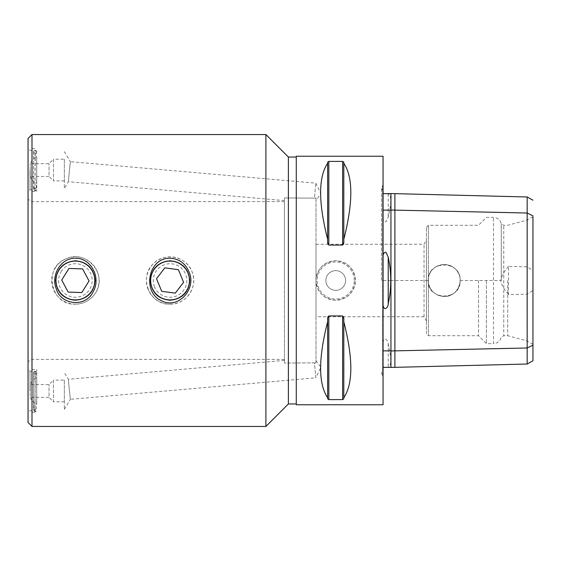 <?xml version="1.0" encoding="UTF-8"?>
<svg xmlns="http://www.w3.org/2000/svg" width="561" height="561" viewBox="0 0 561 561"><rect width="100%" height="100%" fill="white"/><g stroke="black" fill="none" stroke-linecap="round" stroke-linejoin="round"><path stroke-width="0.42" stroke-dasharray="2.81 2.1" d="M148.174 289.518A23.667 23.667 0 0 1 161.035 258.621A23.667 23.667 0 0 1 191.932 271.482A23.667 23.667 0 0 1 179.071 302.379A23.667 23.667 0 0 1 148.174 289.518M170.053 304.167C186.266 304.784 198.692 286.313 191.932 271.482C186.448 256.23 164.282 251.833 153.321 263.768C138.265 277.316 149.759 305.268 170.053 304.167M178.391 269.673L164.843 267.863L156.505 278.691L161.715 291.327L175.263 293.137L183.601 282.309L178.391 269.673M154.556 286.888A16.767 16.767 0 0 1 163.665 265.002A16.767 16.767 0 0 1 185.551 274.112A16.767 16.767 0 0 1 176.442 295.998A16.767 16.767 0 0 1 154.556 286.888M55.308 267.969A23.667 23.667 0 0 1 87.916 260.423A23.667 23.667 0 0 1 95.461 293.031A23.667 23.667 0 0 1 62.853 300.577A23.667 23.667 0 0 1 55.308 267.969M75.384 304.167C84.073 303.845 90.763 300.135 95.461 293.031C108.231 274.701 86.31 249.063 66.303 258.642C42.755 266.833 50.378 305.633 75.384 304.167M89.045 280.97L82.621 268.901L68.961 268.439L61.724 280.03L68.147 292.099L81.808 292.562L89.045 280.97M61.163 271.622A16.767 16.767 0 0 1 84.262 266.279A16.767 16.767 0 0 1 89.606 289.378A16.767 16.767 0 0 1 66.507 294.721A16.767 16.767 0 0 1 61.163 271.622M64.34 170.053L64.34 188.461L64.34 170.053M64.34 159.205L64.34 180.901L64.34 159.205L53.491 159.205L53.491 180.901L49.038 176.449L49.038 163.658L49.038 176.449L30.196 176.449L30.196 163.658L30.196 176.449A15.778 15.778 0 0 0 36.731 183.72L36.731 156.386L36.731 183.72M64.34 180.901L53.491 180.901L53.491 159.205L49.038 163.658L30.196 163.658A15.778 15.778 0 0 1 36.731 156.386M36.731 151.645L36.731 151.835A1.48 1.332 180 0 0 35.252 150.502L35.048 190.389C32.987 192.711 33.639 159.492 33.702 151.091L36.598 151.091A1.48 1.346 180 0 1 35.252 152.999L35.252 153.167A1.48 1.332 180 0 0 36.731 151.835M33.702 371.985L36.598 371.985A1.48 1.346 180 0 1 35.252 373.892L35.252 374.061A1.48 1.332 180 0 0 35.252 371.396L35.048 411.283C32.987 413.604 33.639 380.386 33.702 371.985A1.48 1.346 180 0 0 33.569 372.539L33.569 410.414M35.048 411.283L35.048 371.396A1.48 1.332 180 0 0 35.048 374.061L35.048 373.892A1.48 1.346 180 0 1 33.569 372.539M36.598 371.985C36.598 379.944 37.419 412.349 35.252 411.283M64.34 390.947L64.34 409.355L64.34 390.947M64.34 380.099L64.34 401.795L64.34 380.099L53.491 380.099L53.491 401.795L49.038 397.342L49.038 384.551L49.038 397.342L30.196 397.342L30.196 384.551L30.196 397.342A15.778 15.778 0 0 0 36.731 404.614L36.731 377.28L36.731 404.614M64.34 401.795L53.491 401.795L53.491 380.099L49.038 384.551L30.196 384.551A15.778 15.778 0 0 1 36.731 377.28M35.048 190.389L35.048 150.502A1.48 1.332 180 0 0 35.048 153.167L35.048 152.999A1.48 1.346 180 0 1 33.702 151.091M36.598 151.091C36.598 159.051 37.419 191.455 35.252 190.389M354.264 280.5A18.541 18.541 0 0 0 326.453 264.441A18.541 18.541 0 0 0 326.453 296.559A18.541 18.541 0 0 0 354.264 280.5M315.997 280.5A19.719 19.719 0 0 1 335.723 260.781A19.719 19.719 0 0 1 355.443 280.5A19.719 19.719 0 0 1 335.723 300.219A19.719 19.719 0 0 1 315.997 280.5C317.175 292.477 323.746 299.048 335.723 300.219C347.701 299.048 354.272 292.477 355.443 280.5C354.272 268.523 347.701 261.952 335.723 260.781C323.746 261.952 317.175 268.523 315.997 280.5M325.864 280.5A9.86 9.86 0 0 0 340.653 289.041A9.86 9.86 0 0 0 340.653 271.959A9.86 9.86 0 0 0 325.864 280.5A9.86 9.86 0 0 0 335.723 290.36A9.86 9.86 0 0 0 345.583 280.5A9.86 9.86 0 0 0 335.723 270.64A9.86 9.86 0 0 0 325.864 280.5M95.314 280.5C94.129 268.396 87.488 261.756 75.384 260.57C63.281 261.756 56.64 268.396 55.455 280.5C56.633 268.396 63.281 261.749 75.384 260.57C87.488 261.749 94.136 268.396 95.314 280.5C94.136 292.604 87.488 299.251 75.384 300.43C63.281 299.251 56.633 292.604 55.455 280.5C56.64 292.604 63.281 299.244 75.384 300.43C87.488 299.244 94.129 292.604 95.314 280.5M189.983 280.5C188.798 268.396 182.157 261.756 170.053 260.57C157.95 261.756 151.309 268.396 150.124 280.5C151.302 268.396 157.95 261.749 170.053 260.57C182.157 261.749 188.805 268.396 189.983 280.5C188.805 292.604 182.157 299.251 170.053 300.43C157.95 299.251 151.302 292.604 150.124 280.5C151.309 292.604 157.95 299.244 170.053 300.43C182.157 299.244 188.798 292.604 189.983 280.5M64.34 409.355L70.377 399.313L69.438 390.947L70.377 399.313L315.78 377.841L314.469 362.869L284.441 363.058L284.441 360.393L284.441 363.058L314.469 362.869L315.78 377.841L320.927 367.294L315.997 360.52L315.997 363.114L314.469 362.869L315.997 363.114L315.997 360.52M69.438 390.947C68.084 376.031 68.084 376.031 69.438 390.947C68.084 376.031 68.084 376.031 69.438 390.947M284.441 197.942L284.441 363.058L284.441 197.942L284.441 200.607L284.441 197.942L314.469 198.131L284.441 197.942M284.441 280.5L284.441 201.609L284.441 280.5M314.469 198.131L315.997 197.886L315.997 200.48L315.997 197.886L314.469 198.131L315.78 183.159L314.469 198.131M315.997 363.114L315.997 197.886L315.997 363.114M64.34 151.645L70.377 161.687L69.438 170.053L70.377 161.687L315.78 183.159L320.927 193.706L315.997 200.48M69.438 170.053C68.084 184.969 68.084 184.969 69.438 170.053C68.084 184.969 68.084 184.969 69.438 170.053M315.997 316.741L315.997 244.259L315.997 316.741L424.039 316.741L426.444 320.913L426.444 240.087L426.444 320.913M30.021 390.947L30.021 371.221L30.021 390.947M28.05 390.947L28.05 369.25L28.05 390.947M28.05 422.503L28.05 138.497M28.05 170.053L28.05 148.356L28.05 170.053M28.05 280.5L28.05 199.33L28.05 280.5M31.998 390.947L31.998 369.643L31.998 390.947M30.021 170.053L30.021 189.779L30.021 170.053M31.998 170.053L31.998 191.357L31.998 170.053M36.731 170.053L36.731 191.357L36.731 170.053M36.731 390.947L36.731 369.643L36.731 390.947M31.998 280.5L31.998 201.609L31.998 280.5M31.991 134.549L31.991 426.451M265.907 426.451L265.907 134.549M501.261 280.5L501.261 223.832L501.261 280.5M486.401 280.5L486.401 343.613L486.401 280.5M478.512 280.5L478.512 335.723L478.512 280.5M527.031 280.5L527.031 340.906L527.031 280.5M532.95 280.5L532.95 216.679L532.95 280.5M507.705 280.5L507.705 335.723L507.705 280.5M532.95 344.321L527.031 340.906L507.705 335.723L503.757 335.723L503.757 225.277L503.757 335.723L501.261 337.168C500.216 341.172 497.635 343.318 493.505 343.613L493.505 217.388L493.505 343.613L486.401 343.613L478.512 335.723L428.422 335.723L428.422 225.277L428.422 335.723L426.444 333.753L426.444 227.247L426.444 333.753M424.039 316.741L424.039 244.259L424.039 316.741M426.444 227.247L428.422 225.277L478.512 225.277L486.401 217.388L493.505 217.388C497.635 217.682 500.223 219.828 501.261 223.832L503.757 225.277L507.705 225.277L527.031 220.094L532.95 216.679L532.95 270.521L527.172 266.833L508.49 266.412L508.49 294.588L527.172 294.174L532.95 290.479L532.95 270.521M428.422 283.003C430.406 291.376 435.666 295.864 444.2 296.474C457.895 297.218 465.658 278.354 455.497 269.203C447.082 259.974 429.803 265.423 428.422 277.997C429.803 265.423 447.082 259.974 455.497 269.203C465.658 278.354 457.895 297.218 444.2 296.474C435.666 295.864 430.406 291.376 428.422 283.003M428.225 280.5C427.209 301.089 461.149 301.124 460.174 280.5C461.149 259.869 427.202 259.918 428.225 280.5A15.974 15.974 0 0 0 444.2 296.474A15.974 15.974 0 0 0 460.174 280.5A15.974 15.974 0 0 0 444.2 264.526A15.974 15.974 0 0 0 428.225 280.5L390.947 280.5L390.947 350.87L390.947 193.65M460.174 280.5L500.91 280.5C501.001 283.971 503.526 288.663 508.49 294.588M527.172 347.981L527.172 294.167M508.49 266.412C504.171 271.215 501.639 275.914 500.91 280.5M532.95 290.479L532.95 345.169M527.172 266.833L527.172 213.012M383.058 342.287L383.058 280.5L383.058 342.287C384.72 335.632 388.584 341.775 388.212 343.879C391.592 358.093 391.592 365.856 388.212 367.175L386.599 367.35M386.613 193.65L388.212 193.818C391.599 195.109 391.599 202.886 388.212 217.142L385.961 221.932C384.278 221.714 383.31 220.648 383.058 218.734L383.058 280.5L390.947 280.5L390.947 210.045M390.947 367.35L390.947 350.87M383.058 350.87L383.058 305.528L383.058 350.87M383.058 367.35L384.25 367.35M383.058 193.65L383.058 255.472L383.058 191.154L383.058 193.713L384.236 193.65M390.947 210.13L390.947 350.955M383.058 280.5L383.058 218.734M383.058 376.214L383.058 184.786L383.058 376.214L382.637 375.786L382.637 185.214L382.637 375.786L381.48 373.002L383.058 369.846M383.058 404.754L383.058 156.246M327.638 242.654L327.638 162.15M343.809 242.654L343.809 239.288C353.157 202.507 353.157 177.171 343.809 163.279L343.809 239.288M327.933 244.259L328.823 245.073L342.624 245.073L343.514 244.259M342.624 245.073L342.624 161.407L328.823 161.407L328.823 245.073M343.809 163.279L343.809 162.15M327.638 163.279C318.29 177.171 318.29 202.507 327.638 239.288M327.638 397.721L327.638 318.346L327.638 397.721C318.29 383.829 318.29 358.493 327.638 321.712M327.638 318.346L327.638 398.85M343.514 316.741L342.624 315.927L328.823 315.927L327.933 316.741M328.823 315.927L328.823 399.593L342.624 399.593L342.624 315.927M343.809 321.712L343.809 397.721C353.157 383.829 353.157 358.493 343.809 321.712L343.809 397.721M343.809 398.85L343.809 318.346M288.389 403.962L288.389 157.038M296.278 157.038L296.278 403.962L296.278 157.038M296.278 404.754L296.278 156.246M394.888 350.87L394.888 210.13M388.212 343.879L388.212 367.175M388.212 193.818L388.212 217.142M33.576 189.52L35.048 188.04L36.731 189.52L35.252 190.999L33.576 189.52L33.576 151.835M33.576 410.414L35.048 408.934L36.731 410.414L35.252 411.893L33.576 410.414L33.576 372.728M33.569 151.645L33.569 189.52M284.441 360.393L68.4 379.292L64.34 372.539M284.441 200.607L68.4 181.708L64.34 188.461M31.998 371.221L30.021 371.221L28.05 369.25M31.998 410.666L30.021 410.666L28.05 412.644M31.998 150.334L30.021 150.334L28.05 148.356M31.998 189.779L30.021 189.779L28.05 191.75M31.998 191.357L36.731 191.357M31.998 148.756L36.731 148.756M31.998 412.244L36.731 412.244M31.998 369.643L36.731 369.643M284.441 201.609L31.998 201.609L28.05 199.33M284.441 359.391L31.998 359.391L28.05 361.67M315.997 244.259L424.039 244.259L426.444 240.087M381.48 280.5L381.48 187.998L381.48 280.5M383.058 191.154L381.48 187.998L383.058 184.786"/><path stroke-width="0.84" d="M170.053 258.2C179.415 258.873 185.824 263.663 189.281 272.576C196.406 288.929 178.363 309.574 161.715 300.871C141.87 292.372 147.957 257.751 170.053 258.2M188.068 273.074A19.481 19.481 0 0 1 177.479 298.515A19.481 19.481 0 0 1 152.038 287.926A19.481 19.481 0 0 1 162.627 262.485A19.481 19.481 0 0 1 188.068 273.074M187.984 273.109A19.397 19.397 0 0 0 162.662 262.569A19.397 19.397 0 0 0 152.122 287.891A19.397 19.397 0 0 0 177.444 298.431A19.397 19.397 0 0 0 187.984 273.109M164.843 267.863L178.391 269.673L183.601 282.309L175.263 293.137L161.715 291.327L156.505 278.691L164.843 267.863M75.384 258.2C91.38 257.962 101.183 278.102 93.21 291.622C86.184 307.547 60.981 305.514 56.254 288.712C50.742 275.444 60.637 257.955 75.384 258.2M91.913 290.815A19.481 19.481 0 0 1 65.069 297.028A19.481 19.481 0 0 1 58.856 270.185A19.481 19.481 0 0 1 85.7 263.972A19.481 19.481 0 0 1 91.913 290.815M91.843 290.766A19.397 19.397 0 0 0 85.651 264.042A19.397 19.397 0 0 0 58.926 270.234A19.397 19.397 0 0 0 65.118 296.958A19.397 19.397 0 0 0 91.843 290.766M82.621 268.901L89.045 280.97L81.808 292.562L68.147 292.099L61.724 280.03L68.961 268.439L82.621 268.901M28.05 138.497L28.05 422.503L31.991 426.451L31.991 134.549L28.05 138.497M31.991 134.549L265.907 134.549L265.907 426.451L31.991 426.451M394.888 193.65L394.888 210.13L390.947 210.045L390.947 193.552L527.172 196.974L527.172 364.026L394.888 367.35L394.888 350.87L527.172 347.981L532.95 345.169L532.95 216.679M527.172 364.026L532.95 360.793L532.95 345.169M532.95 215.824L527.172 213.012L394.888 210.13L394.888 350.87L390.947 350.955L390.947 367.448L394.888 367.35M383.058 350.87L390.947 350.87M390.947 367.35L383.058 367.35M383.058 305.528C384.72 312.288 388.584 306.131 388.212 303.824C391.599 288.298 391.599 272.744 388.212 257.176L385.961 252.219C384.278 252.408 383.31 253.495 383.058 255.472M383.058 210.13L390.947 210.13M383.058 193.65L390.947 193.65M390.947 210.045L390.947 350.955M383.058 156.246L383.058 404.754L296.278 404.754L296.278 156.246L383.058 156.246M343.809 239.288L343.809 242.654L342.624 245.073L328.823 245.073L327.638 242.654L327.638 162.15L328.823 161.407L342.624 161.407L343.809 162.15L343.809 163.279C353.157 177.171 353.157 202.507 343.809 239.288L343.809 163.279M327.638 239.288C318.29 202.507 318.29 177.171 327.638 163.279M328.823 245.073L328.823 161.407L327.638 162.15M327.638 242.654L327.933 244.259M343.809 162.15L342.624 161.407L342.624 245.073M343.514 244.259L343.809 242.654M327.933 316.741L327.638 318.346L328.823 315.927L342.624 315.927L343.809 318.346L343.514 316.741M327.638 398.85L328.823 399.593L327.638 398.85L327.638 318.346M342.624 315.927L342.624 399.593L343.809 398.85L342.624 399.593L328.823 399.593L328.823 315.927M343.809 321.712C353.157 358.493 353.157 383.829 343.809 397.721L343.809 318.346M343.809 397.721L343.809 398.85M327.638 397.721C318.29 383.829 318.29 358.493 327.638 321.712M265.907 134.549L288.389 157.038L288.389 403.962L265.907 426.451M296.278 403.962L288.389 403.962M388.212 303.824L388.212 257.176M527.172 196.974L532.95 200.207M288.389 157.038L296.278 157.038"/></g></svg>
